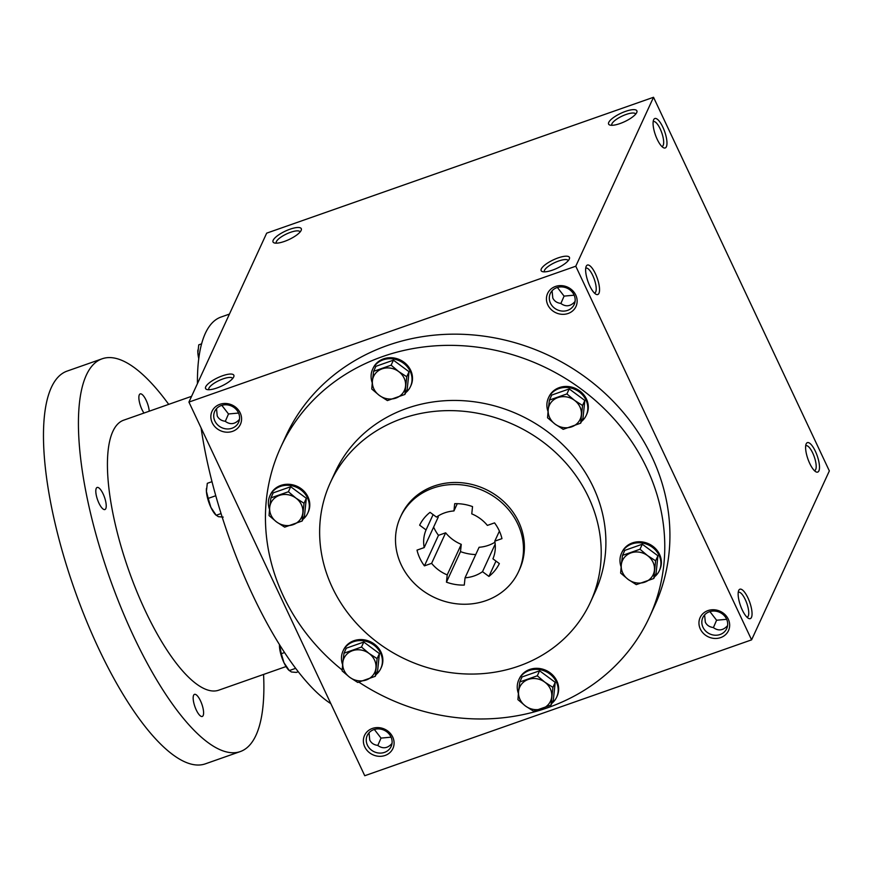 <?xml version="1.0" encoding="UTF-8"?>
<svg xmlns="http://www.w3.org/2000/svg" width="873" height="873" viewBox="0 0 873 873"><rect width="100%" height="100%" fill="white"/><g stroke="black" fill="none" stroke-linecap="round" stroke-linejoin="round"><path stroke-width="1.31" d="M814.367 470.602A13.15 4.136 70.6 0 0 814.695 470.536A13.15 4.136 70.6 0 0 812.708 452.989A13.15 4.136 70.6 0 0 805.986 445.721A13.15 4.136 70.6 0 0 805.681 445.874M374.342 729.457L381.021 738.1L391.093 737.172M392.01 743.458C387.536 748.456 382.756 749.099 377.671 745.367C373.917 744.898 371.276 743.119 369.748 740.042L369.017 732.785M367.402 745.138A13.15 11.873 24.7 0 1 367.227 735.503A13.15 11.873 24.7 0 1 384.142 730.221A13.15 11.873 24.7 0 1 391.126 746.491A13.15 11.873 24.7 0 1 379.395 753.083A13.15 11.873 24.7 0 1 367.402 745.138M364.75 746.873A15.616 14.088 24.7 0 1 380.224 727.809A15.616 14.088 24.7 0 1 391.224 751.206A15.616 14.088 24.7 0 1 364.75 746.873M709.913 611.602L716.591 620.234L726.674 619.306M702.983 627.272A13.15 11.873 24.7 0 1 702.809 617.637A13.15 11.873 24.7 0 1 719.723 612.355A13.15 11.873 24.7 0 1 726.696 628.636A13.15 11.873 24.7 0 1 714.965 635.217A13.15 11.873 24.7 0 1 702.983 627.272M700.332 629.018A15.616 14.088 24.7 0 1 715.795 609.954A15.616 14.088 24.7 0 1 726.805 633.34A15.616 14.088 24.7 0 1 700.332 629.018M221.818 405.334L228.497 413.977L238.569 413.049M214.878 421.015A13.15 11.873 24.7 0 1 214.714 411.379A13.15 11.873 24.7 0 1 231.618 406.098A13.15 11.873 24.7 0 1 238.602 422.368A13.15 11.873 24.7 0 1 226.871 428.949A13.15 11.873 24.7 0 1 214.878 421.015M212.226 422.75A15.616 14.088 24.7 0 1 227.7 403.686A15.616 14.088 24.7 0 1 238.711 427.083A15.616 14.088 24.7 0 1 212.226 422.75M557.4 287.468L564.078 296.111L574.15 295.183M550.459 303.149A13.15 11.873 24.7 0 1 550.285 293.514A13.15 11.873 24.7 0 1 567.199 288.232A13.15 11.873 24.7 0 1 574.183 304.513A13.15 11.873 24.7 0 1 562.452 311.094A13.15 11.873 24.7 0 1 550.459 303.149M547.808 304.884A15.616 14.088 24.7 0 1 563.281 285.831A15.616 14.088 24.7 0 1 574.281 309.217A15.616 14.088 24.7 0 1 547.808 304.884M727.591 625.603C723.117 630.601 718.337 631.234 713.252 627.512C709.498 627.043 706.857 625.264 705.319 622.187L704.598 614.93M716.591 620.234L713.394 627.632M381.021 738.1L377.813 745.487M575.067 301.48C570.593 306.478 565.813 307.11 560.728 303.389C556.974 302.909 554.333 301.141 552.805 298.064L552.074 290.807M239.486 419.335C235.012 424.333 230.232 424.965 225.147 421.244C221.393 420.775 218.752 418.996 217.224 415.919L216.504 408.662M280.724 447.303L285.875 436.107A202.983 183.21 24.7 0 1 466.979 334.512A202.983 183.21 24.7 0 1 652.033 457.125A202.983 183.21 24.7 0 1 654.652 605.829L649.501 617.025A202.983 183.21 -155.3 0 0 646.882 468.321A202.983 183.21 -155.3 0 0 461.828 345.708A202.983 183.21 -155.3 0 0 280.724 447.303A202.983 183.21 -155.3 0 0 342.183 669.995M751.598 639.854L575.776 266.21L653.528 97.274L829.35 470.918L751.598 639.854L364.75 775.726L188.928 402.082L575.776 266.21M188.928 402.082L266.68 233.146L653.528 97.274M608.754 122.384A15.616 4.583 -25.2 0 0 609.9 125.068A15.616 4.583 -25.2 0 0 624.697 121.62A15.616 4.583 -25.2 0 0 636.788 112.421A15.616 4.583 -25.2 0 0 625.384 111.428A15.616 4.583 -25.2 0 0 608.754 122.384M569.272 259.117A15.616 4.583 154.8 0 1 557.083 268.251A15.616 4.583 154.8 0 1 542.449 271.623A15.616 4.583 154.8 0 1 553.34 259.87A15.616 4.583 154.8 0 1 569.338 258.975A15.616 4.583 154.8 0 1 569.272 259.117M273.184 240.239A15.616 4.583 -25.2 0 0 274.318 242.934A15.616 4.583 -25.2 0 0 289.116 239.486A15.616 4.583 -25.2 0 0 301.207 230.276A15.616 4.583 -25.2 0 0 289.803 229.283A15.616 4.583 -25.2 0 0 273.184 240.239M233.691 376.972A15.616 4.583 154.8 0 1 221.502 386.106A15.616 4.583 154.8 0 1 206.868 389.489A15.616 4.583 154.8 0 1 217.759 377.736A15.616 4.583 154.8 0 1 233.757 376.83A15.616 4.583 154.8 0 1 233.691 376.972M662.836 127.12A15.616 4.922 70.6 0 0 653.604 119.874A15.616 4.922 70.6 0 0 655.383 134.857A15.616 4.922 70.6 0 0 663.371 147.668A15.616 4.922 70.6 0 0 666.972 142.626A15.616 4.922 70.6 0 0 662.836 127.12M589.766 285.886A15.616 4.922 -109.4 0 1 586.154 266.418A15.616 4.922 -109.4 0 1 597.219 278.149A15.616 4.922 -109.4 0 1 595.921 294.223A15.616 4.922 -109.4 0 1 589.766 285.886M815.36 451.243A15.616 4.922 70.6 0 0 806.128 443.997A15.616 4.922 70.6 0 0 807.907 458.98A15.616 4.922 70.6 0 0 815.884 471.791A15.616 4.922 70.6 0 0 819.485 466.749A15.616 4.922 70.6 0 0 815.36 451.243M742.29 610.009A15.616 4.922 -109.4 0 1 738.678 590.552A15.616 4.922 -109.4 0 1 749.732 602.272A15.616 4.922 -109.4 0 1 748.445 618.346A15.616 4.922 -109.4 0 1 742.29 610.009M590.443 602.184L595.124 592.003A143.128 129.182 -155.3 0 0 593.28 487.145A143.128 129.182 -155.3 0 0 462.799 400.685A143.128 129.182 -155.3 0 0 335.09 472.326L330.409 482.507A143.128 129.182 -155.3 0 0 406.414 659.693A143.128 129.182 -155.3 0 0 590.443 602.184A143.128 129.182 -155.3 0 0 588.598 497.326A143.128 129.182 -155.3 0 0 458.107 410.867A143.128 129.182 -155.3 0 0 330.409 482.507M358.923 682.173A202.983 183.21 -155.3 0 0 649.501 617.025M518.584 571.575L519.522 569.545A65.06 58.72 -155.3 0 0 518.682 521.879A65.06 58.72 -155.3 0 0 459.373 482.583A65.06 58.72 -155.3 0 0 401.329 515.146L400.391 517.176A65.06 58.72 -155.3 0 0 434.94 597.721A65.06 58.72 -155.3 0 0 518.584 571.575A65.06 58.72 -155.3 0 0 517.754 523.92A65.06 58.72 -155.3 0 0 458.434 484.613A65.06 58.72 -155.3 0 0 400.391 517.176M446.452 582.16A44.239 39.929 24.7 0 0 464.283 585.074L465.047 577.806A36.437 32.879 -155.3 0 0 482.507 571.673L488.924 576.42A44.239 39.929 24.7 0 0 499.345 563.576L492.929 558.829A36.437 32.879 -155.3 0 0 494.784 541.162L501.964 538.641A44.239 39.929 24.7 0 0 494.555 522.883L487.374 525.404A36.437 32.879 -155.3 0 0 471.769 513.87L472.533 506.602A44.239 39.929 24.7 0 0 454.691 503.688L453.938 510.945A36.437 32.879 -155.3 0 0 436.467 517.078L430.051 512.342A44.239 39.929 24.7 0 0 419.64 525.175L426.046 529.922A36.437 32.879 -155.3 0 0 424.191 547.589L417.01 550.121A44.239 39.929 24.7 0 0 424.431 565.868L431.611 563.347A36.437 32.879 -155.3 0 0 447.216 574.892L446.452 582.16L460.497 551.627L461.26 544.359L447.216 574.892M438.071 516.019A36.437 32.879 -155.3 0 0 438.246 517.067L424.191 547.589M424.431 565.868L438.475 535.345A44.239 39.929 24.7 0 1 433.619 527.106M438.475 535.345L445.656 532.814A36.437 32.879 -155.3 0 0 461.26 544.359M475.752 554.551A44.239 39.929 24.7 0 1 460.497 551.627M465.047 577.806L479.102 547.273A36.437 32.879 -155.3 0 0 494.958 542.209M433.106 514.59L426.046 529.922M445.656 532.814L431.611 563.347M488.924 576.42L495.973 561.088M495.198 544.108L482.507 571.673M499.411 531.122L494.784 541.162M457.277 503.677L453.938 510.945M208.876 389.718A13.15 3.863 154.8 0 1 208.822 389.609A13.15 3.863 154.8 0 1 219.068 380.519A13.15 3.863 154.8 0 1 232.611 378.413A13.15 3.863 154.8 0 1 232.655 378.522M300.105 231.978A13.15 3.863 -25.2 0 0 300.061 231.869A13.15 3.863 -25.2 0 0 288.526 233.08A13.15 3.863 -25.2 0 0 276.392 241.603A13.15 3.863 -25.2 0 0 276.261 243.065A13.15 3.863 -25.2 0 0 276.326 243.163M544.457 271.863A13.15 3.863 154.8 0 1 544.392 271.754A13.15 3.863 154.8 0 1 554.65 262.664A13.15 3.863 154.8 0 1 568.192 260.558A13.15 3.863 154.8 0 1 568.236 260.667M635.686 114.112A13.15 3.863 -25.2 0 0 635.642 114.003A13.15 3.863 -25.2 0 0 624.108 115.225A13.15 3.863 -25.2 0 0 611.962 123.737A13.15 3.863 -25.2 0 0 611.842 125.199A13.15 3.863 -25.2 0 0 611.897 125.308M738.231 592.418A13.15 4.136 -109.4 0 1 738.536 592.276A13.15 4.136 -109.4 0 1 746.797 603.308A13.15 4.136 -109.4 0 1 747.244 617.091A13.15 4.136 -109.4 0 1 746.917 617.156M585.718 268.295A13.15 4.136 -109.4 0 1 586.012 268.153A13.15 4.136 -109.4 0 1 594.273 279.185A13.15 4.136 -109.4 0 1 594.731 292.957A13.15 4.136 -109.4 0 1 594.404 293.033M560.87 303.509L564.078 296.111M661.843 146.478A13.15 4.136 70.6 0 0 662.17 146.413A13.15 4.136 70.6 0 0 660.184 128.866A13.15 4.136 70.6 0 0 653.462 121.598A13.15 4.136 70.6 0 0 653.157 121.751M225.299 421.364L228.497 413.977M330.845 703.671A208.189 65.551 -109.4 0 1 252.613 594.851A208.189 65.551 -109.4 0 1 201.106 427.956M197.44 383.585A208.189 65.551 -109.4 0 1 221.098 317.019L229.424 314.084M286.049 666.546L218.654 690.216A143.128 45.069 -109.4 0 1 145.464 611.155A143.128 45.069 -109.4 0 1 123.802 420.142L191.569 396.331M263.57 674.447A208.189 65.551 -109.4 0 1 240.217 751.598A208.189 65.551 -109.4 0 1 133.755 636.592A208.189 65.551 -109.4 0 1 102.239 358.759A208.189 65.551 -109.4 0 1 168.707 404.363M196.272 709.989A11.709 3.688 -109.4 0 1 194.504 694.362A11.709 3.688 -109.4 0 1 201.859 704.184A11.709 3.688 -109.4 0 1 202.263 716.46A11.709 3.688 -109.4 0 1 196.272 709.989M98.911 503.077A11.709 3.688 -109.4 0 1 97.143 487.45A11.709 3.688 -109.4 0 1 104.498 497.283A11.709 3.688 -109.4 0 1 104.902 509.548A11.709 3.688 -109.4 0 1 98.911 503.077M143.958 413.06A11.709 3.688 -109.4 0 1 141.972 409.524A11.709 3.688 -109.4 0 1 140.193 393.898A11.709 3.688 -109.4 0 1 145.616 399.223A11.709 3.688 -109.4 0 1 149.239 411.205M240.217 751.598L205.264 763.875A208.189 65.551 -109.4 0 1 98.802 648.868A208.189 65.551 -109.4 0 1 67.286 371.036L102.239 358.759M198.76 358.672A16.914 5.325 -109.4 0 1 197.865 352.856A16.914 5.325 -109.4 0 1 197.865 350.171A16.914 5.325 -109.4 0 1 197.887 350.008M198.869 357.875L197.865 352.856L198.749 344.846L201.619 343.842M295.631 668.347L289.269 670.584L283.932 662.618A16.914 5.325 -109.4 0 0 288.679 670.071L291.418 671.981L296.285 672.417L298.228 671.741M281.313 653.691L283.932 662.618A16.914 5.325 -109.4 0 1 279.491 646.631A16.914 5.325 -109.4 0 1 279.469 644.656L281.313 653.691L284.522 652.567M223.204 517.111L218.337 516.663L215.598 514.764A16.914 5.325 -109.4 0 1 210.851 507.3A16.914 5.325 -109.4 0 1 206.41 491.324A16.914 5.325 -109.4 0 1 206.421 488.64A16.914 5.325 -109.4 0 1 206.443 488.476M221.065 513.564L216.177 515.277L210.851 507.3L208.232 498.385L206.41 491.324L207.305 483.315L211.997 481.667M208.232 498.385L215.773 495.733M387.394 400.587L379.308 395.393L371.767 389.02L372.422 380.759A16.914 15.267 -155.3 0 0 379.308 395.393A16.914 15.267 -155.3 0 0 395.862 398.099A16.914 15.267 -155.3 0 0 405.541 386.182A16.914 15.267 -155.3 0 0 398.655 371.549A16.914 15.267 -155.3 0 0 382.101 368.843A16.914 15.267 -155.3 0 0 372.422 380.759L373.622 371.32L391.115 365.176L398.655 371.549L406.742 376.732L404.886 394.443L387.394 400.587M405.661 392.752A20.821 18.791 -155.3 0 0 410.474 386.575L410.943 385.56A20.821 18.791 -155.3 0 0 410.67 370.305A20.821 18.791 -155.3 0 0 391.693 357.734A20.821 18.791 -155.3 0 0 373.12 368.155L372.651 369.17A20.821 18.791 -155.3 0 0 372.225 382.756M410.474 386.575A20.821 18.791 -155.3 0 0 410.201 371.331A20.821 18.791 -155.3 0 0 391.224 358.748A20.821 18.791 -155.3 0 0 372.651 369.17M404.886 394.443L407.189 389.434L409.044 371.734L393.417 360.167L375.925 366.311L373.622 371.32M393.417 360.167L391.115 365.176M409.044 371.734L406.742 376.732M284.674 527.15L276.588 521.956L269.048 515.583L269.713 507.322A16.914 15.267 -155.3 0 0 276.588 521.956A16.914 15.267 -155.3 0 0 293.153 524.662A16.914 15.267 -155.3 0 0 302.833 512.746A16.914 15.267 -155.3 0 0 295.947 498.112A16.914 15.267 -155.3 0 0 279.382 495.406A16.914 15.267 -155.3 0 0 269.713 507.322L270.914 497.883L288.406 491.739L295.947 498.112L304.033 503.295L302.167 521.006L284.674 527.15M302.953 519.315A20.821 18.791 -155.3 0 0 307.754 513.138L308.224 512.124A20.821 18.791 -155.3 0 0 307.962 496.868A20.821 18.791 -155.3 0 0 288.974 484.297A20.821 18.791 -155.3 0 0 270.401 494.718L269.932 495.733A20.821 18.791 -155.3 0 0 269.506 509.319M307.754 513.138A20.821 18.791 -155.3 0 0 307.492 497.894A20.821 18.791 -155.3 0 0 288.505 485.312A20.821 18.791 -155.3 0 0 269.932 495.733M302.167 521.006L304.47 515.998L306.336 498.297L290.709 486.73L273.216 492.874L270.914 497.883M290.709 486.73L288.406 491.739M306.336 498.297L304.033 503.295M357.766 682.457L349.68 677.262L342.129 670.9L342.794 662.64A16.914 15.267 -155.3 0 0 349.68 677.262A16.914 15.267 -155.3 0 0 366.234 679.98A16.914 15.267 -155.3 0 0 375.914 668.052A16.914 15.267 -155.3 0 0 369.028 653.419A16.914 15.267 -155.3 0 0 352.463 650.712A16.914 15.267 -155.3 0 0 342.794 662.64L343.995 653.19L361.487 647.046L369.028 653.419L377.114 658.613L375.259 676.313L357.766 682.457M376.034 674.622A20.821 18.791 -155.3 0 0 380.835 668.445L381.305 667.43A20.821 18.791 -155.3 0 0 381.043 652.186A20.821 18.791 -155.3 0 0 362.055 639.603A20.821 18.791 -155.3 0 0 343.482 650.025L343.013 651.04A20.821 18.791 -155.3 0 0 342.598 664.637M380.835 668.445A20.821 18.791 -155.3 0 0 380.573 653.2A20.821 18.791 -155.3 0 0 361.597 640.618A20.821 18.791 -155.3 0 0 343.013 651.04M375.259 676.313L377.562 671.304L379.417 653.604L363.79 642.048L346.297 648.192L343.995 653.19M363.79 642.048L361.487 647.046M379.417 653.604L377.114 658.613M533.556 711.2L525.47 706.017L517.929 699.644L518.584 691.383A16.914 15.267 -155.3 0 0 525.47 706.017A16.914 15.267 -155.3 0 0 542.035 708.723A16.914 15.267 -155.3 0 0 551.714 696.796A16.914 15.267 -155.3 0 0 544.828 682.162A16.914 15.267 -155.3 0 0 528.263 679.456A16.914 15.267 -155.3 0 0 518.584 691.383L519.795 681.944L537.277 675.8L544.828 682.162L552.915 687.357L551.049 705.057L533.556 711.2M551.823 703.365A20.821 18.791 -155.3 0 0 556.636 697.2L557.105 696.174A20.821 18.791 -155.3 0 0 556.832 680.929A20.821 18.791 -155.3 0 0 537.855 668.347A20.821 18.791 -155.3 0 0 519.282 678.768L518.813 679.783A20.821 18.791 -155.3 0 0 518.387 693.38M556.636 697.2A20.821 18.791 -155.3 0 0 556.363 681.944A20.821 18.791 -155.3 0 0 537.386 669.373A20.821 18.791 -155.3 0 0 518.813 679.783M551.049 705.057L553.351 700.048L555.217 682.348L539.59 670.791L522.098 676.935L519.795 681.944M539.59 670.791L537.277 675.8M555.217 682.348L552.915 687.357M636.275 584.637L628.189 579.454L620.648 573.081L621.303 564.82A16.914 15.267 -155.3 0 0 628.189 579.454A16.914 15.267 -155.3 0 0 644.743 582.16A16.914 15.267 -155.3 0 0 654.423 570.233A16.914 15.267 -155.3 0 0 647.537 555.599A16.914 15.267 -155.3 0 0 630.983 552.893A16.914 15.267 -155.3 0 0 621.303 564.82L622.504 555.381L639.996 549.237L647.537 555.599L655.623 560.793L653.768 578.493L636.275 584.637M654.543 576.802A20.821 18.791 -155.3 0 0 659.355 570.636L659.813 569.611A20.821 18.791 -155.3 0 0 659.552 554.366A20.821 18.791 -155.3 0 0 640.575 541.784A20.821 18.791 -155.3 0 0 621.991 552.205L621.521 553.22A20.821 18.791 -155.3 0 0 621.107 566.817M659.355 570.636A20.821 18.791 -155.3 0 0 659.082 555.381A20.821 18.791 -155.3 0 0 640.105 542.81A20.821 18.791 -155.3 0 0 621.521 553.22M653.768 578.493L656.07 573.485L657.926 555.785L642.299 544.228L624.806 550.372L622.504 555.381M642.299 544.228L639.996 549.237M657.926 555.785L655.623 560.793M563.194 429.33L555.108 424.136L547.557 417.774L548.222 409.513A16.914 15.267 -155.3 0 0 555.108 424.136A16.914 15.267 -155.3 0 0 571.662 426.842A16.914 15.267 -155.3 0 0 581.342 414.926A16.914 15.267 -155.3 0 0 574.456 400.292A16.914 15.267 -155.3 0 0 557.891 397.586A16.914 15.267 -155.3 0 0 548.222 409.513L549.423 400.063L566.915 393.919L574.456 400.292L582.542 405.487L580.676 423.187L563.194 429.33M581.462 421.495A20.821 18.791 -155.3 0 0 586.263 415.319L586.732 414.304A20.821 18.791 -155.3 0 0 586.47 399.059A20.821 18.791 -155.3 0 0 567.483 386.477A20.821 18.791 -155.3 0 0 548.91 396.899L548.44 397.913A20.821 18.791 -155.3 0 0 548.026 411.51M586.263 415.319A20.821 18.791 -155.3 0 0 586.001 400.074A20.821 18.791 -155.3 0 0 567.014 387.492A20.821 18.791 -155.3 0 0 548.44 397.913M580.676 423.187L582.989 418.178L584.845 400.478L569.218 388.921L551.725 395.065L549.423 400.063M569.218 388.921L566.915 393.919M584.845 400.478L582.542 405.487"/></g></svg>
